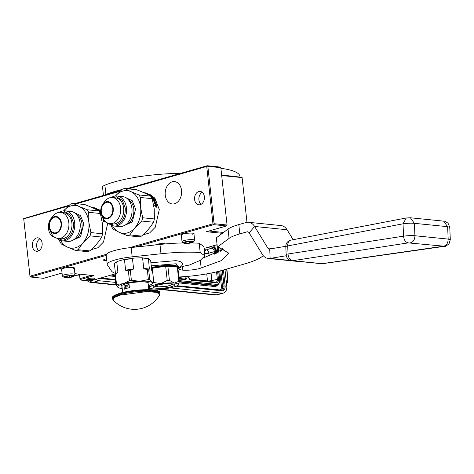 <?xml version="1.0" encoding="UTF-8"?>
<svg xmlns="http://www.w3.org/2000/svg" width="474" height="474" viewBox="0 0 474 474"><rect width="100%" height="100%" fill="white"/><g stroke="black" fill="none" stroke-linecap="round" stroke-linejoin="round"><path stroke-width="0.71" d="M106.229 255.373L30.614 277.012L43.596 278.321L62.035 273.048M74.886 273.682L94.03 275.613L81.03 279.334L80.912 280.081L88.365 280.833L92.175 280.454L115.49 273.782M204.081 248.429L217.074 244.708M222.359 233.327L206.427 231.715L226.566 225.956L213.584 224.646L135.049 247.12M181.352 235.459A6.512 1.244 -6.2 0 1 181.264 234.95A6.512 1.244 -6.2 0 1 183.201 234.049A6.512 1.244 -6.2 0 1 189.553 233.107A6.512 1.244 -6.2 0 1 193.961 233.569A6.512 1.244 -6.2 0 1 193.984 234.085M61.673 269.712A6.512 1.244 -6.2 0 1 61.584 269.202A6.512 1.244 -6.2 0 1 63.522 268.308A6.512 1.244 -6.2 0 1 69.874 267.36A6.512 1.244 -6.2 0 1 74.282 267.822A6.512 1.244 -6.2 0 1 74.305 268.337M155.472 244.94A5.161 0.984 -6.2 0 1 159.175 243.843A5.161 0.984 -6.2 0 1 164.176 243.6A5.161 0.984 -6.2 0 1 165.426 243.92M106.804 260.611A5.161 0.984 -6.2 0 1 104.908 260.564A5.161 0.984 -6.2 0 1 103.516 260.054A5.161 0.984 -6.2 0 1 106.603 258.798M94.243 279.002A4.053 0.776 173.8 0 0 94.776 278.54A4.053 0.776 173.8 0 0 93.686 278.137A4.053 0.776 173.8 0 0 89.231 278.416A4.053 0.776 173.8 0 0 86.724 279.417A4.053 0.776 173.8 0 0 87.34 279.749M91.423 275.353L80.165 278.57L81.03 279.334M80.912 280.081L80.029 279.447L79.691 274.168M223.527 232.45L208.987 230.986M126.842 188.741L207.185 165.746L220.167 167.049L220.831 167.66L227.058 225.014L226.566 225.956M227.058 225.014L214.076 223.704L213.584 224.646M214.076 223.704L207.849 166.356L207.245 166.018L206.729 166.463L212.962 223.817L213.561 224.149M212.962 223.817L129.355 247.742M106.466 254.295L29.992 276.182L30.614 277.012M29.992 276.182L23.7 218.555L30.016 276.68M80.029 279.447L79.454 274.144M221.625 174.995L242.066 177.329L246.984 222.336M221.684 175.546L242.125 177.602M207.849 166.356L220.831 167.66M23.759 218.834L68.22 206.107M76.587 203.713L120.005 191.289M128.371 188.889L206.729 166.463M42.121 243.144A6.749 4.924 95.8 0 1 36.551 251.261A6.749 4.924 95.8 0 1 32.339 245.941A6.749 4.924 95.8 0 1 37.908 237.829A6.749 4.924 95.8 0 1 42.121 243.144M194.601 199.501A6.749 4.924 -84.2 0 0 198.813 204.821A6.749 4.924 -84.2 0 0 204.377 196.704A6.749 4.924 -84.2 0 0 200.164 191.389A6.749 4.924 -84.2 0 0 194.601 199.501M52.46 216.902A11.24 8.194 -84.2 0 0 48.455 228.545A11.24 8.194 -84.2 0 0 54.818 237.296M165.26 195.116A11.24 8.194 -84.2 0 0 172.275 203.968A11.24 8.194 -84.2 0 0 181.542 190.453A11.24 8.194 -84.2 0 0 174.527 181.601A11.24 8.194 -84.2 0 0 165.26 195.116M69.151 205.254L23.7 218.555M75.058 203.559L120.935 190.429M38.785 250.787A6.749 4.924 95.8 0 1 36.67 246.379A6.749 4.924 95.8 0 1 40 238.736M202.262 192.296A6.749 4.924 -84.2 0 0 198.926 199.939A6.749 4.924 -84.2 0 0 201.047 204.347M74.187 267.757L73.15 268.746M193.866 233.504L192.829 234.488M72.309 276.496L71.479 275.898L67.983 276.058L65.329 276.822L66.159 277.42L69.654 277.254L72.309 276.496M64.037 277.361A4.924 0.942 -6.2 0 0 67.373 277.711A4.924 0.942 -6.2 0 0 72.172 276.994A4.924 0.942 173.8 0 0 73.642 276.318A4.924 0.942 173.8 0 0 71.147 275.584A4.924 0.942 173.8 0 0 65.465 276.318A4.924 0.942 -6.2 0 0 64.037 277.361L62.497 276.17A6.352 1.215 -6.2 0 1 62.349 275.951A6.352 1.215 -6.2 0 1 64.34 274.825A6.352 1.215 173.8 0 1 71.112 273.883A6.352 1.215 173.8 0 1 74.981 274.576L74.246 267.798M69.654 277.254L69.518 275.987M66.159 277.42L66.076 276.609M73.642 276.318L74.886 274.825A6.352 1.215 173.8 0 0 74.981 274.576M63.664 276.982L65.276 276.069L72.534 275.353L73.926 275.868M191.988 242.244L191.158 241.645L187.663 241.805L185.008 242.57L185.838 243.168L189.333 243.002L191.988 242.244M183.716 243.109A4.924 0.942 -6.2 0 0 187.052 243.458A4.924 0.942 -6.2 0 0 191.852 242.741A4.924 0.942 173.8 0 0 193.321 242.066A4.924 0.942 173.8 0 0 190.826 241.331A4.924 0.942 173.8 0 0 185.144 242.066A4.924 0.942 -6.2 0 0 183.716 243.109L182.176 241.918A6.352 1.215 -6.2 0 1 182.028 241.699A6.352 1.215 -6.2 0 1 184.019 240.573A6.352 1.215 173.8 0 1 190.791 239.631A6.352 1.215 173.8 0 1 194.66 240.324L193.925 233.54M189.333 243.002L189.197 241.734M185.838 243.168L185.755 242.35M193.321 242.066L194.565 240.573A6.352 1.215 173.8 0 0 194.66 240.324M183.343 242.729L184.955 241.817L192.213 241.1L193.605 241.616M93.165 279.53L87.388 279.79L88.401 279.05L94.208 279.05L93.165 279.53M87.388 279.79L86.783 279.257M94.682 278.398L94.208 279.05M95.997 279.364A7.94 5.22 74 0 0 98.859 280.715L115.674 282.409M170 287.89L222.188 293.151A7.94 5.22 74 0 0 223.532 293.033A7.94 5.22 74 0 0 226.756 285.946L224.972 269.552M222.798 249.525L222.691 248.56M79.472 274.316A1.908 0.361 -6.2 0 1 77.837 274.132A1.908 0.361 -6.2 0 1 77.943 273.99M74.347 275.477L79.282 275.975A3.176 0.604 -6.2 0 0 79.656 275.998M187.082 276.01C187.177 278.345 186.412 279.547 184.795 279.613L179.083 279.032M209.455 246.889L212.305 247.173C213.97 247.57 215.012 248.951 215.427 251.321L215.694 253.762M217.631 271.584L218.455 279.174C218.55 281.509 217.785 282.711 216.174 282.771L191.324 280.27C189.653 279.873 188.616 278.493 188.196 276.123M185.986 276.117C186.069 277.983 185.464 278.943 184.155 278.996L179.024 278.475M179.018 278.451L184.38 279.002M206.919 247.612L211.831 248.109C213.176 248.423 214.011 249.525 214.331 251.427L214.633 254.2M216.553 271.851L217.359 279.275C217.448 281.147 216.837 282.107 215.534 282.16L190.963 279.684M190.832 279.642L215.753 282.166M178.935 277.669A3.176 0.604 173.8 0 0 180.505 277.361L183.296 276.727M204.531 252.577A3.176 2.317 95.8 0 1 206.409 249.851A3.176 1.985 -107.8 0 1 208.904 253.169L209.224 256.108M204.644 253.596A3.176 0.604 173.8 0 0 208.904 253.169L215.427 251.321M206.729 273.883L207.494 280.94A3.176 0.604 173.8 0 0 211.878 280.525L218.455 279.174M189.837 279.162L207.494 280.94A3.176 2.317 -84.2 0 0 207.559 281.331M59.434 240.034L59.825 241.479A23.824 17.366 95.8 0 0 61.389 244.039L67.521 247.15L75.526 250.444L87.234 251.629A23.824 17.366 95.8 0 0 89.734 250.912L78.026 249.727L83.057 242.7L89.959 235.862L101.667 237.047C98.93 241.793 94.948 246.415 89.734 250.912M88.691 212.316L100.399 213.496L102.437 223.728L102.603 233.765L90.89 232.586L88.857 222.353L88.691 212.316A23.824 17.366 -84.2 0 0 87.121 209.757L98.829 210.936C95.357 208.927 90.647 206.788 84.698 204.531L72.99 203.352A23.824 17.366 -84.2 0 0 70.484 204.069L63.581 210.906M60.648 240.514A21.443 15.63 95.8 0 0 67.521 247.15A21.443 15.63 95.8 0 0 83.057 242.7A21.443 15.63 95.8 0 0 88.857 222.353A21.443 15.63 -84.2 0 0 79.117 206.457L87.121 209.757M102.603 233.765A23.824 17.366 95.8 0 1 101.667 237.047M90.89 232.586A23.824 17.366 95.8 0 1 89.959 235.862M95.535 208.797L96.139 208.963L95.511 208.821M95.529 208.72L96.121 209.04L95.434 208.726M97.211 209.686L96.702 209.496L96.903 209.265L97.407 209.455L96.886 209.692M100.778 211.41A21.046 15.34 -84.2 0 0 99.404 210.195L98.314 209.976A21.046 15.34 -84.2 0 0 97.917 209.692L98.675 209.668A21.046 15.34 -84.2 0 0 98.266 209.401L97.33 209.395M100.612 211.653A20.726 15.109 -84.2 0 0 100.227 211.28L99.576 211.451A20.726 15.109 -84.2 0 0 99.339 211.226M100.796 211.671L99.273 211.576M100.832 212.002L99.546 212.008M99.653 211.884A21.046 15.34 -84.2 0 0 99.321 211.523M100.861 212.239L99.611 212.115M100.873 212.346L99.813 212.441M99.973 212.257A21.046 15.34 -84.2 0 1 100.849 213.395L100.666 213.608A20.726 15.109 -84.2 0 0 99.919 212.625M100.666 213.608L101.069 213.65M101.015 213.104A21.046 15.34 -84.2 0 0 100.701 212.702L100.666 212.642M102.793 217.406L102.538 217.175A21.046 15.34 -84.2 0 0 101.092 214.337L101.069 214.272M101.223 213.893L100.672 213.673A21.046 15.34 -84.2 0 0 99.955 212.684M98.592 210.8A21.046 15.34 -84.2 0 0 98.13 210.391L98.041 210.492M99.765 211.232A21.046 15.34 -84.2 0 0 99.107 210.622L98.705 210.586A21.046 15.34 -84.2 0 1 99.362 211.197L99.173 211.41A20.726 15.109 -84.2 0 0 99.137 211.374M101.519 214.781L101.525 214.74A8.579 6.251 95.8 0 1 100.82 211.937A8.579 6.251 -84.2 0 1 102.556 204.567A8.579 6.251 -84.2 0 1 108.984 201.871A8.579 6.251 -84.2 0 1 113.25 208.382A8.579 6.251 95.8 0 1 109.032 218.081A8.579 6.251 95.8 0 1 101.531 214.752L101.466 214.846A20.726 15.109 -84.2 0 1 101.72 215.291L101.827 215.374M97.348 209.532A21.046 15.34 -84.2 0 1 97.911 209.935L97.371 210.059M97.508 209.899A21.046 15.34 -84.2 0 0 97.01 209.538M99.576 211.451L100.05 211.451A20.726 15.109 -84.2 0 0 99.824 211.238M97.845 209.615L97.395 209.567M100.227 211.28L100.233 211.232A21.046 15.34 -84.2 0 0 99.214 210.326L97.425 210.101A21.046 15.34 -84.2 0 0 96.311 209.295L96.258 209.259M96.311 209.295L96.903 209.265M105.139 222.3L104.47 221.352L105.335 222.063L103.954 221.927L102.858 220.09L103.682 220.724L103.308 220.807M104.274 221.577A20.726 15.109 -84.2 0 0 103.765 219.581M103.445 218.603L102.603 218.034M104.47 221.352A21.046 15.34 -84.2 0 0 104.191 220.197M103.682 220.724A21.046 15.34 -84.2 0 0 102.793 217.821L102.828 217.844M105.015 221.69A20.726 15.109 -84.2 0 0 104.861 221.002M105.187 221.334A21.046 15.34 -84.2 0 1 105.311 221.933L104.535 221.293A21.046 15.34 -84.2 0 0 104.304 220.339M92.063 207.541L94.362 207.772L100.761 210.497M107.296 222.869L107.497 224.35L103.522 242.018L97.857 247.742L91.091 249.709M98.906 211.096L99.362 211.197M100.399 213.496A23.824 17.366 -84.2 0 0 98.829 210.936M63.64 210.835A21.443 15.63 -84.2 0 1 79.117 206.457L72.99 203.352M65.246 210.841A15.073 10.991 -84.2 0 1 74.655 222.709A15.073 10.991 95.8 0 1 62.224 240.833L67.705 241.39A15.073 10.991 95.8 0 0 80.142 223.266A15.073 10.991 -84.2 0 0 70.733 211.392L65.246 210.841A15.073 10.991 -84.2 0 0 59.517 212.334M71.888 222.987A13.106 9.551 -84.2 0 0 63.706 212.666L60.66 212.358A13.106 9.551 -84.2 0 0 52.501 216.843L50.771 219.385A8.579 6.251 -84.2 0 0 49.041 226.762A8.579 6.251 95.8 0 0 49.746 229.57L50.931 232.408A13.106 9.551 95.8 0 0 58.029 238.434L61.081 238.742A13.106 9.551 95.8 0 0 71.888 222.987M58.029 238.434A13.106 9.551 95.8 0 0 68.837 222.679A13.106 9.551 -84.2 0 0 60.66 212.358M49.746 229.57A8.579 6.251 95.8 0 0 57.247 232.906A8.579 6.251 95.8 0 0 61.466 223.201A8.579 6.251 -84.2 0 0 57.2 216.695A8.579 6.251 -84.2 0 0 50.771 219.385M61.004 223.337A7.94 5.789 95.8 0 1 54.457 232.882A7.94 5.789 95.8 0 1 49.497 226.631A7.94 5.789 -84.2 0 1 56.05 217.08A7.94 5.789 -84.2 0 1 61.004 223.337M62.224 240.833A15.073 10.991 95.8 0 1 56.91 238.226M70.999 241.047L80.515 236.727L83.791 223.805L80.456 215.552L73.891 212.382M78.026 249.727A23.824 17.366 95.8 0 1 75.526 250.444M61.733 239.939L57.816 238.41M60.441 212.34L61.65 211.89M64.588 211.617L70.502 215.083L73.47 222.827C73.778 231.436 70.845 237.053 64.671 239.666M111.218 225.215L111.603 226.655A23.824 17.366 95.8 0 0 113.173 229.22L119.306 232.325L127.31 235.625L139.018 236.804A23.824 17.366 95.8 0 0 141.519 236.088L129.811 234.908L134.841 227.881L141.744 221.044L153.452 222.223C150.714 226.969 146.733 231.59 141.519 236.088M140.476 197.498L152.184 198.677L154.222 208.904L154.388 218.947L142.674 217.767L140.636 207.535L140.476 197.498A23.824 17.366 -84.2 0 0 138.906 194.933L150.613 196.118C147.141 194.103 142.431 191.97 136.482 189.713L124.775 188.528A23.824 17.366 -84.2 0 0 122.268 189.244L115.366 196.082M112.433 225.695A21.443 15.63 95.8 0 0 119.306 232.325A21.443 15.63 95.8 0 0 134.841 227.881A21.443 15.63 95.8 0 0 140.636 207.535A21.443 15.63 -84.2 0 0 130.901 191.638L138.906 194.933M154.388 218.947A23.824 17.366 95.8 0 1 153.452 222.223M142.674 217.767A23.824 17.366 95.8 0 1 141.744 221.044M147.319 193.979L147.924 194.139L147.296 194.002M147.313 193.896L147.906 194.222L147.213 193.907M148.996 194.861L148.486 194.678L148.688 194.441L149.192 194.63L148.664 194.867M152.592 196.852L152.693 196.728A21.046 15.34 -84.2 0 0 151.188 195.377L150.098 195.158A21.046 15.34 -84.2 0 0 149.701 194.867L150.459 194.85A21.046 15.34 -84.2 0 0 150.051 194.583L149.114 194.571M152.397 196.828A20.726 15.109 -84.2 0 0 152.012 196.461L151.36 196.633A20.726 15.109 -84.2 0 0 151.123 196.402M152.669 196.858L151.058 196.757M152.634 198.57L152.563 198.861L153.013 198.671L152.634 198.57A21.046 15.34 -84.2 0 0 151.757 197.433L153.493 197.605A21.046 15.34 -84.2 0 0 153.167 197.237L151.33 197.184M151.437 197.06A21.046 15.34 -84.2 0 0 151.105 196.698M153.167 197.237L151.396 197.291M152.45 198.784A20.726 15.109 -84.2 0 0 151.704 197.8M153.013 198.671L153.037 198.612A21.046 15.34 -84.2 0 0 152.486 197.877L152.45 197.818M152.486 197.877L153.819 198.013L152.557 197.966M154.791 199.88A20.726 15.109 -84.2 0 0 153.635 198.227M154.874 199.892L155.01 199.732A21.046 15.34 -84.2 0 0 153.819 198.013M154.192 199.821L154.009 200.034A20.726 15.109 -84.2 0 1 154.346 200.626L154.53 200.413A21.046 15.34 -84.2 0 0 154.192 199.821L154.957 199.898M153.979 200.792L153.795 201.006A20.726 15.109 -84.2 0 1 154.376 202.238L154.565 202.025A21.046 15.34 -84.2 0 0 153.979 200.792L155.709 200.97A21.046 15.34 -84.2 0 0 155.46 200.508L154.346 200.626M155.46 200.508L154.53 200.413M154.998 202.149A21.046 15.34 -84.2 0 0 154.471 201.023L154.874 201.065L154.595 201.266M152.918 199.578L154.453 199.441L152.877 199.518A21.046 15.34 -84.2 0 1 154.323 202.357L156.538 202.783A21.046 15.34 -84.2 0 0 156.331 202.279L155.211 202.404A20.726 15.109 -84.2 0 0 154.69 201.278M155.401 202.185A21.046 15.34 -84.2 0 0 154.874 201.065M156.331 202.279L155.211 202.404M154.453 199.441A21.046 15.34 -84.2 0 0 153.653 198.274L152.936 198.434A20.726 15.109 -84.2 0 1 153.422 199.116M153.523 199.121L153.653 198.973A21.046 15.34 -84.2 0 0 153.12 198.221M153.606 199.133L152.456 198.849A21.046 15.34 -84.2 0 0 151.739 197.865M150.377 195.981A21.046 15.34 -84.2 0 0 149.908 195.566L149.825 195.673M151.544 196.414A21.046 15.34 -84.2 0 0 150.892 195.803L150.489 195.762A21.046 15.34 -84.2 0 1 151.147 196.372L150.957 196.592A20.726 15.109 -84.2 0 0 150.922 196.55M153.689 200.259A21.046 15.34 -84.2 0 0 153.434 199.809L153.25 200.022A20.726 15.109 -84.2 0 1 153.505 200.472L153.795 200.336L153.505 200.472M153.434 199.809L153.789 199.779A21.046 15.34 -84.2 0 1 154.133 200.372L153.795 200.342M154.133 200.372L153.612 200.549M149.132 194.713A21.046 15.34 -84.2 0 1 149.695 195.116L149.156 195.235M149.292 195.075A21.046 15.34 -84.2 0 0 148.795 194.719M151.36 196.633L151.834 196.627A20.726 15.109 -84.2 0 0 151.609 196.42M149.63 194.79L149.18 194.743M152.012 196.461L152.018 196.414A21.046 15.34 -84.2 0 0 150.999 195.501L149.209 195.276A21.046 15.34 -84.2 0 0 148.095 194.476L148.042 194.435M148.095 194.476L148.688 194.441M156.924 207.476L156.254 206.528L157.119 207.245L155.739 207.102L154.643 205.266L155.466 205.9L155.093 205.989M156.059 206.759A20.726 15.109 -84.2 0 0 155.229 203.779L154.388 203.216M156.254 206.528A21.046 15.34 -84.2 0 0 155.419 203.565L155.229 203.779M155.466 205.9A21.046 15.34 -84.2 0 0 154.577 202.996L155.419 203.565M156.444 204.187L155.721 203.239L154.951 203.162M156.799 206.865A20.726 15.109 -84.2 0 0 156.124 204.312L157.149 204.685L155.721 203.239M156.307 204.093A21.046 15.34 -84.2 0 1 157.095 207.108L156.319 206.474A21.046 15.34 -84.2 0 0 155.472 203.512L154.536 202.884L155.905 203.026M143.847 192.717L146.146 192.954L154.891 198.073L159.282 209.526L155.306 227.2L149.642 232.918L142.875 234.885M149.908 195.566L149.577 195.537M150.691 196.277L151.147 196.372M152.184 198.677A23.824 17.366 -84.2 0 0 150.613 196.118M115.425 196.017A21.443 15.63 -84.2 0 1 130.901 191.638L124.775 188.528M117.031 196.017A15.073 10.991 -84.2 0 1 126.44 207.89A15.073 10.991 95.8 0 1 114.009 226.015L119.489 226.566A15.073 10.991 95.8 0 0 131.926 208.442A15.073 10.991 -84.2 0 0 122.517 196.568L117.031 196.017A15.073 10.991 -84.2 0 0 111.301 197.516M112.445 197.534A13.106 9.551 -84.2 0 1 120.621 207.855A13.106 9.551 95.8 0 1 109.814 223.609L112.859 223.918A13.106 9.551 95.8 0 0 123.673 208.163A13.106 9.551 -84.2 0 0 115.49 197.842L112.445 197.534A13.106 9.551 -84.2 0 0 104.286 202.025L102.556 204.567M112.788 208.513A7.94 5.789 95.8 0 1 106.241 218.064A7.94 5.789 95.8 0 1 101.282 211.807A7.94 5.789 -84.2 0 1 107.835 202.262A7.94 5.789 -84.2 0 1 112.788 208.513M109.814 223.609A13.106 9.551 95.8 0 1 102.716 217.584L101.531 214.752M114.009 226.015A15.073 10.991 95.8 0 1 108.694 223.402M122.784 226.222L132.299 221.909L135.576 208.987L132.24 200.727L125.675 197.563M129.811 234.908A23.824 17.366 95.8 0 1 127.31 235.625M113.517 225.12L109.601 223.586M112.225 197.516L113.434 197.071M116.373 196.799L122.286 200.259L125.255 208.009C125.563 216.618 122.624 222.229 116.456 224.848M103.451 195.436L102.544 187.094A15.885 3.034 -6.2 0 1 104.896 185.18L105.909 194.482A57.022 10.89 -6.2 0 1 121.919 189.553M125.924 188.646A57.022 10.89 -6.2 0 1 130.297 187.751M105.909 194.482A15.885 3.034 173.8 0 0 104.677 195.081M104.896 185.18A57.022 10.89 -6.2 0 1 180.316 173.437M220.896 168.3A87.364 16.685 -6.2 0 1 239.986 176.458L240.034 176.849M158.061 284.963A7.543 1.44 -6.2 0 0 156.604 286.326A7.543 1.44 -6.2 0 0 158.464 286.811A7.543 1.44 173.8 0 0 166.072 286.414A7.543 1.44 173.8 0 0 171.321 284.726A7.543 1.44 173.8 0 0 169.603 283.707M148.457 258.478L149.363 269.131L148.688 269.86A19.618 3.745 173.8 0 0 147.307 269.724L143.746 268.562L142.603 258.022L141.406 257.767L148.457 258.478L150.643 260.327L151.787 270.867L152.747 272.775L153.819 282.646L151.923 282.397A17.473 3.336 173.8 0 0 147.669 281.313A17.473 3.336 173.8 0 0 140.02 281.201L131.399 280.389A19.618 3.745 173.8 0 0 129.438 280.679L123.122 283.736L116.515 284.376A19.618 3.745 173.8 0 0 115.934 284.815L118.678 287.795M147.307 269.724L148.38 279.601A19.618 3.745 -6.2 0 1 149.091 279.66A19.618 3.745 -6.2 0 1 149.76 279.737L148.688 269.86M148.38 279.601L140.02 281.201A17.473 3.336 173.8 0 0 123.122 283.736M114.886 262.952L117.605 261.34L123.56 259.634L133.585 258.129L132.453 258.496L133.603 269.036L130.326 270.512L131.399 280.389M141.406 257.767L133.585 258.129M117.605 261.34L116.758 261.903L117.902 272.443L115.443 274.505A19.618 3.745 -6.2 0 0 114.862 274.938L115.538 274.203L114.862 274.938L115.934 284.815M114.904 262.928L114.388 263.668L115.526 274.096M114.388 263.668L116.758 261.903M130.326 270.512A19.618 3.745 173.8 0 0 128.365 270.808L125.622 270.233L124.472 259.693L123.56 259.634M115.443 274.505L116.515 284.376M128.365 270.808L129.438 280.679M124.472 259.693L132.453 258.496M142.603 258.022L148.214 258.591M148.273 285.715A17.473 3.336 173.8 0 0 151.484 284.281A17.473 3.336 173.8 0 0 151.923 282.397L149.76 279.737M123.098 283.742A17.473 3.336 173.8 0 0 118.097 287.475A17.473 3.336 173.8 0 0 118.773 287.831A17.473 3.336 173.8 0 0 122.221 288.548M115.117 274.582L115.775 273.8A18.267 3.49 -6.2 0 1 117.902 272.443M148.143 284.489A14.06 2.684 173.8 0 0 148.984 283.422A14.06 2.684 173.8 0 0 140.423 281.882A14.06 2.684 173.8 0 0 125.432 283.973A14.06 2.684 -6.2 0 0 121.03 286.456A14.06 2.684 -6.2 0 0 122.085 287.321M133.603 269.036A18.267 3.49 173.8 0 0 125.622 270.233M149.363 269.131A18.267 3.49 173.8 0 0 143.746 268.562M153.238 283.079A19.618 3.745 173.8 0 0 153.375 282.99A19.618 3.745 173.8 0 0 153.819 282.646M115.449 273.409A50.831 9.705 -6.2 0 1 111.514 271.051L107.391 264.901A25.412 4.853 -6.2 0 1 107.219 264.433L106.206 255.131A25.412 4.853 -6.2 0 1 131.156 247.541L159.975 244.454A57.022 10.89 -6.2 0 1 183.474 242.919M191.206 242.907A57.022 10.89 -6.2 0 1 199.187 243.263L200.206 252.559A57.022 10.89 -6.2 0 0 160.988 253.756L132.169 256.837A25.412 4.853 -6.2 0 0 107.219 264.433M203.879 246.557L199.193 243.263L200.206 252.559L204.887 255.853L203.879 246.557M223.894 248.992L204.205 257.589M200.324 260.333L201.154 267.976L221.536 260.54L228.895 253.246L219.397 247.624L217.335 247.126L216.322 237.824L228.053 229.078A39.709 7.584 -6.2 0 1 238.813 224.593L245.959 222.549A12.709 9.261 95.8 0 1 248.577 222.306A12.709 9.261 95.8 0 1 254.603 226.471L267.763 247.961A3.176 2.317 -84.2 0 0 269.268 248.998A3.176 2.317 -84.2 0 0 269.724 248.986L285.804 246.308M263.218 255.616A63.534 12.134 -6.2 0 1 244.703 263.905L221.192 270.63A43.679 8.342 -6.2 0 1 178.858 276.976M201.154 267.976A12.069 2.305 -6.2 0 1 182.697 270.133A13.663 2.607 -6.2 0 1 179.012 268.776A13.663 2.607 -6.2 0 1 189.203 265.114L200.224 260.41L204.887 255.853M217.335 247.126L229.061 238.381A39.709 7.584 -6.2 0 1 239.826 233.895L246.966 231.851A3.176 2.317 95.8 0 1 247.624 231.792A3.176 2.317 95.8 0 1 249.128 232.829L262.288 254.319A12.709 9.261 -84.2 0 0 268.314 258.478A12.709 9.261 -84.2 0 0 270.127 258.419L286.29 255.735M293.157 239.702L287.06 229.742A12.709 9.261 -84.2 0 0 281.035 225.583L248.577 222.306M302.134 261.755A12.709 9.261 95.8 0 1 300.765 261.755L268.314 258.478M410.49 242.812C413.334 242.007 414.809 239.648 414.928 235.744L414.4 223.331L410.389 217.779L443.634 221.133L447.64 226.679L414.4 223.331C411.817 223.017 408.031 223.171 403.03 223.799L403.558 236.165C408.558 235.566 412.35 235.424 414.928 235.744L448.173 239.092L450.3 239.714L449.767 227.313L447.64 226.679L448.173 239.092C448.054 243.002 446.573 245.36 443.735 246.166L322.148 263.668L292.713 260.7L408.221 242.884L443.735 246.166M410.389 217.779L406.283 217.975L403.03 223.799L287.706 245.947A6.352 0.847 177.5 0 0 285.81 246.634L286.154 254.668A6.352 0.847 -2.5 0 1 288.05 253.981L403.558 236.165C403.949 240.016 405.501 242.255 408.221 242.884M286.154 254.668A6.352 6.352 0 0 0 291.866 260.718L321.307 263.686A6.352 4.633 -84.2 0 0 322.148 263.668A6.352 4.153 -98.1 0 0 322.835 263.657L443.623 246.45M291.866 260.718A6.352 4.633 -84.2 0 0 292.713 260.7A6.352 4.402 81.2 0 1 288.05 253.981L287.706 245.947A6.352 4.379 -100.9 0 1 290.959 240.122L406.283 217.975M125.515 287.102L124.97 287.321L125.29 287.884L125.059 287.333M159.673 294.828A29.068 29.068 0 0 1 113.043 299.894L114.003 297.607L120.165 295.112L146.893 291.569L157.036 292.417L159.673 294.828L159.839 292.902A23.824 4.55 -6.2 0 0 145.328 290.301A23.824 4.55 -6.2 0 0 119.928 293.844A23.824 4.55 -6.2 0 0 112.468 298.051C113.428 297.245 109.731 296.683 120.248 293.133C134.859 288.85 161.533 288.34 159.839 292.902M120.384 293.122L143.77 289.733L153.89 290.058L158.778 291.753M129.076 284.584A13.106 2.5 173.8 0 0 126.214 285.277A13.106 2.5 173.8 0 0 124.004 286.035L124.342 289.134A13.106 2.5 173.8 0 1 126.552 288.376A13.106 2.5 173.8 0 1 129.414 287.682L129.076 284.584L124.004 286.035M125.758 288.393L125.089 287.339M125.32 288.026L125.936 288.358L126.114 287.73L125.74 288.393L125.45 287.872M125.622 287.06L126.179 286.912L126.054 287.682L126.173 286.8L125.61 286.954L126.143 286.906M126.054 287.682L126.173 286.8M126.179 286.456L126.108 285.781L125.823 286.379L126.179 286.456L126.072 285.781M125.533 286.61L125.61 285.929M125.296 286.414L125.065 286.065L125.012 286.628L124.899 286.112L124.976 286.788L125.106 286.13L125.373 286.669L125.136 286.047M125.296 286.693L125.302 286M124.976 286.788L125.136 286.207M125.023 286.48L124.952 286.1M127.98 285.621L127.98 286.403L127.98 285.621M125.728 288.506L126.084 287.73M125.569 286.527L125.574 286.012L125.527 286.527M154.281 285.04A14.297 2.731 173.8 0 0 150.406 286.657A14.297 2.731 173.8 0 0 149.974 287.919A14.297 2.731 173.8 0 0 153.659 288.986A14.297 2.731 173.8 0 0 167.269 288.358A14.297 2.731 173.8 0 0 177.626 285.389A14.297 2.731 173.8 0 0 178.135 284.862A14.297 2.731 173.8 0 0 174.373 283.061A14.297 2.731 173.8 0 0 160.763 283.689A14.297 2.731 173.8 0 0 154.281 285.04M151.84 284.033L150.406 286.657L148.178 285.923M174.391 266.809L170.782 266.447A14.54 2.779 -6.2 0 1 172.761 266.578A14.54 2.779 -6.2 0 1 174.391 266.809L178.206 267.194A16.501 3.152 -6.2 0 1 178.639 267.81A16.501 3.152 -6.2 0 1 177.975 268.841M151.431 267.614A16.501 3.152 -6.2 0 1 174.112 265.476A16.501 3.152 -6.2 0 1 178.562 267.111L178.639 267.81M151.508 268.314A16.501 3.152 -6.2 0 1 166.967 266.062A16.501 3.152 -6.2 0 1 174.189 266.169A16.501 3.152 -6.2 0 1 178.206 267.194L177.88 267.946L179.373 281.698A15.885 3.034 173.8 0 0 178.846 281.319L174.373 283.061L169.414 280.371A15.885 3.034 173.8 0 0 167.221 280.472L160.763 283.689L153.819 282.48A15.885 3.034 -6.2 0 1 153.819 282.48L152.326 268.728L151.567 268.847M156.319 288.228A10.624 2.032 -6.2 0 1 153.612 286.758A10.624 2.032 -6.2 0 1 160.994 284.382A10.624 2.032 -6.2 0 1 171.712 283.819A10.624 2.032 173.8 0 1 174.337 284.507A10.624 2.032 173.8 0 1 168.945 287.315A10.624 2.032 173.8 0 1 156.319 288.228M151.514 268.379L156.408 267.644A14.54 2.779 -6.2 0 1 161.545 266.874L166.967 266.062L170.782 266.447M178.846 281.319L177.353 267.567L178.26 267.662M167.221 280.472L165.728 266.72L167.014 266.524L167.92 266.619L169.414 280.371M167.014 266.524L166.967 266.062M178.188 284.756L179.373 281.698M156.408 267.644L161.545 266.874M165.728 266.72A15.885 3.034 -6.2 0 1 167.92 266.619M177.353 267.567A15.885 3.034 -6.2 0 1 177.88 267.946M151.573 268.936A15.885 3.034 -6.2 0 1 152.326 268.728M173.354 284.092L167.085 286.343L156.995 286.93L154.483 286.142M98.859 280.715L93.105 282.362A7.94 5.22 -106 0 1 89.888 280.679M157.255 289.146L214.793 294.947A7.94 5.789 -84.2 0 0 216.434 294.798L159.809 289.087M150.205 288.115L148.516 287.949M115.917 284.661L93.105 282.362A7.94 5.789 -84.2 0 1 91.464 282.51L116.041 284.993M223.532 293.033L217.779 294.68A7.94 5.22 -106 0 1 216.434 294.798L222.188 293.151M221.032 248.05L221.305 250.556M223.42 269.996L225.132 285.781A5.558 3.656 -106 0 1 221.933 290.823L176.103 286.201M115.419 280.087L99.19 278.445M219.871 247.742L220.274 251.433M222.324 270.31L224.018 285.893A4.764 3.134 -106 0 1 222.081 290.147A4.764 3.134 -106 0 1 221.548 290.224M225.132 285.781L222.519 286.32A4.764 3.134 -106 0 1 221.328 290.189M221.933 290.823A0.794 0.581 -84.2 0 0 221.275 290.212M226.649 269.072L227.621 278.048L226.448 283.114M218.289 247.357L218.828 252.334M220.825 270.737L222.519 286.32L221.405 286.426A3.97 2.613 -106 0 1 219.616 290.017M227.366 278.457L227.621 278.048M216.725 244.809A3.97 2.613 -106 0 1 217.027 246.13L217.228 246.136M217.027 246.13L217.756 252.855M219.735 271.039L221.405 286.426M179.006 282.919L214.455 286.497A7.146 4.699 74 0 0 217.584 284.939M108.428 275.803L115.028 276.466M214.455 286.497A0.794 0.581 95.8 0 1 214.947 285.555A6.352 4.177 74 0 0 216.02 285.461L216.944 285.2A6.352 4.177 -106 0 1 215.866 285.289L214.947 285.555L179.296 281.959M110.981 275.074L114.921 275.471M218.686 271.318L219.557 279.31A5.558 3.656 -106 0 1 216.357 284.353A0.794 0.581 -84.2 0 1 215.866 285.289L179.362 281.609M114.88 275.11L111.905 274.807M213.075 245.852A5.558 3.656 -106 0 1 216.523 251.41L216.731 253.317M213.578 245.71L216.523 251.41M218.887 271.264L219.557 279.31M216.357 284.353L179.255 280.608M115.455 274.179L114.459 274.079M184.795 279.613L184.303 278.985M212.305 247.173L211.831 248.109L206.409 249.851L204.211 249.632M216.174 282.771L215.676 282.149M191.324 280.27L189.298 278.564L188.427 276.318M180.452 276.899L180.505 277.361A3.176 2.026 -102.8 0 1 180.428 278.594M211.066 273.065L211.878 280.525A3.176 2.026 -102.8 0 1 211.807 281.757M204.839 256.481L204.934 257.37M73.914 239.566A13.183 9.61 -84.2 0 0 82.008 223.983A13.183 9.61 -84.2 0 0 76.45 214.42M125.699 224.741A13.183 9.61 -84.2 0 0 133.787 209.158A13.183 9.61 -84.2 0 0 128.235 199.595M131.156 247.541L132.169 256.837M159.975 244.454L160.988 253.756M182.318 266.661L182.697 270.133M228.053 229.078L229.061 238.381M238.813 224.593L239.826 233.895M249.128 232.829L254.603 226.471L287.06 229.742M246.966 231.851L248.252 231.982M267.763 247.961L272.823 248.471M290.734 260.499L270.127 258.419L269.724 248.986M113.043 299.9L112.557 298.863A23.824 4.55 -6.2 0 1 120.011 294.656A23.824 4.55 -6.2 0 1 145.417 291.113A23.824 4.55 -6.2 0 1 159.928 293.72M151.236 265.825L176.198 263.763L178.662 268.017C185.648 263.947 182.372 261.411 175.783 260.67L150.904 262.726M62.349 275.951L61.614 269.167M182.028 241.699L181.293 234.914M148.552 288.269L151.117 288.524M222.081 290.147L177.098 285.727M100.678 278.025L115.36 279.5M87.18 280.715A7.94 7.94 0 0 0 91.464 282.51M214.793 294.947A7.94 7.94 0 0 0 217.779 294.68M226.862 269.007L227.935 279.257L227.538 282.35L226.566 284.187M216.926 253.229L216.737 251.487M219.77 279.387C220.108 282.22 219.16 284.157 216.944 285.2M171.321 284.726L172.044 283.855M156.604 286.326L155.709 285.632M151.484 284.281L153.375 282.99M444.304 246.439C444.464 247.019 446.028 246.154 449.002 243.855L450.3 239.714M443.634 221.133C443.788 220.677 445.258 221.364 448.031 223.201L449.767 227.313M290.959 240.122A6.352 6.352 0 0 0 285.81 246.634M321.307 263.686A6.352 6.352 0 0 0 322.835 263.657M112.557 298.863L112.468 298.051M148.706 289.673L147.929 282.557M122.648 292.499L121.877 285.389M128.063 285.609A0.397 0.397 0 0 0 127.625 286.047A0.397 0.397 0 0 0 127.98 286.403M178.135 284.862L178.325 284.53M149.974 287.919L148.315 286.071"/></g></svg>
